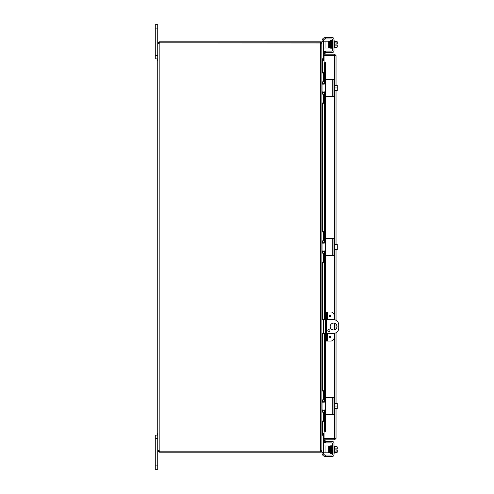 <?xml version="1.0" encoding="UTF-8"?>
<svg xmlns="http://www.w3.org/2000/svg" width="494" height="494" viewBox="0 0 494 494"><rect width="100%" height="100%" fill="white"/><g stroke="black" fill="none" stroke-linecap="round" stroke-linejoin="round"><path stroke-width="0.74" d="M155.277 55.482L157.734 55.482L157.734 24.7L155.277 24.7L155.277 58.897L157.734 58.897L157.228 58.897L157.228 60.54L157.734 60.54M333.598 329.936A3.421 3.421 0 0 1 330.177 326.515A3.421 3.421 0 0 1 333.598 323.095A3.421 3.421 0 0 1 337.019 326.515A3.421 3.421 0 0 1 333.598 329.936M328.893 331.851A1.068 1.068 0 0 1 327.825 330.782A1.068 1.068 0 0 1 328.893 329.714A1.068 1.068 0 0 1 329.961 330.782A1.068 1.068 0 0 1 328.893 331.851M326.46 319.674L333.598 319.674A5.131 5.131 0 0 1 338.723 324.805L338.723 328.226A5.131 5.131 0 0 1 333.598 333.357L326.46 333.357M321.897 333.357L325.447 333.357M325.447 319.674L321.897 319.674M155.277 465.879L155.277 469.3L157.734 469.3L157.734 450.763L159.482 451.189L159.482 452.201L157.734 450.763L157.734 438.518L155.277 438.518L155.277 465.879L157.734 465.879M157.734 433.46L157.228 433.46L157.228 435.103L157.734 435.103L155.277 435.103L157.734 435.103L155.277 435.103L155.277 438.518M322.125 60.595L324.064 60.608M321.804 43.237L321.897 59.169L322.323 59.595L324.064 59.595M322.323 421.419L322.323 433.238L324.064 433.238M321.897 59.323L322.323 60.762L324.064 60.762M324.064 433.392L322.125 433.405M159.482 452.201L320.458 452.201L321.897 450.763L321.897 434.831L322.323 434.405L324.064 434.405M322.323 433.238L321.897 434.677M158.16 450.392L159.173 450.596A0.957 0.957 0 0 1 159.513 451.121L320.458 451.121L320.458 42.966L321.897 43.392L321.897 450.608L320.791 451.022M323.317 48.048L325.027 48.048L325.027 41.206L321.897 41.206L321.897 43.237L320.458 41.799L159.482 41.799L159.482 42.811L320.458 42.811L320.458 41.799M320.884 450.763L320.458 452.201M321.804 450.763L321.897 452.794L329.597 452.794L329.597 445.952L328.745 445.952L328.745 452.794M320.458 42.966L159.513 42.879A0.957 0.957 0 0 1 159.173 43.404L157.734 43.404L159.173 43.404L159.173 450.596L158.747 450.596L159.173 450.596M158.16 43.608L157.734 43.404L157.734 450.596L158.747 450.763M158.765 43.528L159.173 43.404M158.747 43.237L157.734 43.237L159.173 41.799L158.747 43.404M159.173 41.799L159.482 41.799M159.482 42.811L159.173 42.811M159.173 451.189L159.173 452.201M159.482 451.189L320.458 451.189M334.166 319.704L334.166 315.4A3.421 3.421 0 0 0 330.745 311.98L325.447 311.98L325.447 315.4L326.46 315.4L326.46 311.98M326.46 341.051L326.46 337.63L325.447 337.63L325.447 341.051L330.745 341.051A3.421 3.421 0 0 0 334.166 337.63L334.166 333.32M330.906 336.772A0.753 0.753 0 0 1 330.153 337.526A0.753 0.753 0 0 1 329.399 336.772A0.753 0.753 0 0 1 330.153 336.025A0.753 0.753 0 0 1 330.906 336.772M330.906 316.253A0.753 0.753 0 0 1 330.153 317.006A0.753 0.753 0 0 1 329.399 316.253A0.753 0.753 0 0 1 330.153 315.505A0.753 0.753 0 0 1 330.906 316.253M326.46 337.63L326.46 315.4M325.447 337.63L325.447 315.4M334.166 329.887L334.166 323.144M332.61 438.641A1.71 1.71 0 0 0 334.018 438.641M332.598 55.359A1.71 1.71 0 0 1 333.16 55.211M333.469 55.211A1.71 1.71 0 0 1 334.03 55.359M325.089 53.673L325.447 51.654L324.447 51.481L324.089 53.5L325.083 53.698A0.426 0.426 0 0 0 325.503 54.198M324.089 53.5L324.089 53.519A1.439 1.439 0 0 0 324.132 54.198M324.089 62.201L324.447 64.251L325.447 64.251L325.089 62.201L324.064 62.201L324.089 82.128M325.089 62.201L325.509 62.201L325.503 79.614M325.447 64.251L325.447 79.83A0.408 0.408 0 0 1 325.855 79.423L331.715 79.423M331.715 96.521L325.855 96.521A0.408 0.408 0 0 1 325.447 96.108L325.447 238.861A0.408 0.408 0 0 1 325.855 238.448L331.715 238.448M325.447 242.727L325.447 245.29M325.447 248.71L325.447 251.273M331.715 255.552L325.855 255.552A0.408 0.408 0 0 1 325.447 255.139L325.447 311.98M325.447 341.051L325.447 397.892A0.408 0.408 0 0 1 325.855 397.479L331.715 397.479M325.447 401.758L325.447 404.32M325.447 407.741L325.447 410.304M331.715 414.577L325.855 414.577A0.408 0.408 0 0 1 325.447 414.17L325.447 429.749L324.447 429.749L324.089 431.799L325.089 431.799L325.447 429.749M324.089 431.799L324.089 411.873M325.089 431.799L324.064 431.799L324.064 411.885M324.089 440.5L324.447 442.519L325.447 442.346L325.089 440.327L324.089 440.5A1.439 1.439 0 0 1 324.132 439.802M325.089 440.327L325.083 440.302A0.426 0.426 0 0 1 325.503 439.802M324.447 64.251L324.447 82.307M324.447 83.585L324.447 84.066M324.447 91.872L324.447 92.359M324.447 93.632L324.447 241.338M324.447 242.616L324.447 243.097M324.447 250.903L324.447 251.384M324.447 252.662L324.447 319.674M324.447 333.357L324.447 400.368M324.447 401.641L324.447 402.128M324.447 409.934L324.447 410.415M324.447 411.693L324.447 429.749M334.599 409.588L334.599 438.641L334.957 438.592L324.064 438.789L324.064 439.802L334.599 439.802L336.037 438.363L324.064 438.641L324.064 431.799M325.509 431.799L325.503 414.386M324.064 82.115L324.064 62.201L325.509 62.201M324.064 62.201L324.064 55.359L336.037 55.637L334.599 54.198L324.064 54.198L324.064 55.211L334.599 55.211L334.599 54.198M334.599 84.412L334.599 55.359L335.025 55.637L334.599 55.211M334.599 438.789L334.599 439.802M336.037 55.637L336.037 85.406M336.037 90.538L336.037 244.437M336.037 249.563L336.037 320.291M336.037 324.12L336.037 328.911M336.037 332.74L336.037 403.462M336.037 408.594L336.037 438.363M325.447 38.97L325.855 38.97L325.855 37.55L325.046 37.575L325.447 37.55L325.447 38.97L324.076 39.359A1.71 1.71 0 0 0 323.447 40.681L323.447 41.206M332.32 39.224A0.852 0.852 0 0 0 331.715 38.97A0.852 0.852 0 0 1 332.573 39.829A0.852 0.852 0 0 0 332.32 39.224M331.715 51.092A0.852 0.852 0 0 0 332.573 50.24A0.852 0.852 0 0 1 331.715 51.092L325.447 51.092L325.447 52.512L325.855 52.512L325.855 51.092M322.026 40.971L322.026 40.971A3.421 3.421 0 0 1 324.076 37.834L325.447 37.55M332.283 37.55L325.855 37.55L332.283 37.55A1.71 1.71 0 0 1 333.993 39.261L333.993 40.545M333.993 49.517L333.993 50.808A1.71 1.71 0 0 1 332.283 52.512L325.855 52.512M334.679 47.381L336.964 47.381A3.625 1.815 180 0 0 337.279 46.64L337.279 44.929L335.895 44.929L335.895 43.904L337.279 43.904L337.279 42.194A3.625 1.815 -0 0 0 336.964 41.453L334.679 41.453M332.147 41.681L332.159 47.838L332.573 47.838M330.122 41.366L330.122 41.681L330.122 41.366M331.715 455.03A0.852 0.852 0 0 0 332.32 454.776A0.852 0.852 0 0 1 331.715 455.03L325.157 455.03L324.076 454.641A1.71 1.71 0 0 1 323.447 453.319L323.447 452.794M325.447 455.03L325.447 456.45L325.046 456.425L325.855 456.45L325.855 455.03M325.855 442.908L325.855 441.488L325.447 441.488L325.447 442.908L331.715 442.908A0.852 0.852 0 0 1 332.573 443.76L332.573 454.171A0.852 0.852 0 0 1 332.32 454.776A0.852 0.852 0 0 0 332.573 454.171M332.283 441.488L325.855 441.488L332.283 441.488A1.71 1.71 0 0 1 333.993 443.192L333.993 444.483M333.993 453.455L333.993 454.739A1.71 1.71 0 0 1 332.283 456.45L325.855 456.45M334.679 452.547L336.964 452.547A3.625 1.815 180 0 0 337.279 451.806L337.279 450.096L335.895 450.096L335.895 449.071L337.279 449.071L337.279 447.36A3.625 1.815 0 0 0 336.964 446.619L334.679 446.619M330.122 452.319L330.122 452.634M332.573 39.829L332.573 50.24M333.993 39.261L333.993 50.808M325.855 38.97L331.715 38.97M333.993 40.86L334.679 40.86L334.679 47.974L333.993 47.974M330.011 46.127L329.597 46.127M329.949 42.706L329.597 42.706M335.895 44.929L335.895 43.904M337.279 46.979A4.44 4.44 0 0 1 336.964 47.381A4.44 4.44 0 0 0 337.279 46.979L337.279 46.64A3.625 1.815 180 0 0 336.964 45.899A3.625 3.625 0 0 0 337.241 44.929M337.241 43.904A3.625 3.625 0 0 0 336.964 42.935A3.625 1.815 -0 0 0 337.279 42.194L337.279 41.854A4.44 4.44 0 0 0 336.964 41.453A4.44 4.44 0 0 1 337.279 41.854M334.679 42.935L336.964 42.935M334.679 45.899L336.964 45.899M329.924 41.533L330.072 47.992L330.677 48.196L330.616 46.417L330.319 41.533L330.467 47.949L330.091 47.949L330.146 46.127M321.897 59.169L323.317 59.169L323.317 58.761L321.897 58.761M328.745 48.048L329.597 48.048L329.597 41.206L328.745 41.206L328.745 48.048L325.027 48.048M321.897 41.62L323.317 41.62L323.317 41.206M323.317 41.62L323.317 58.761M325.027 41.206L328.745 41.206M325.046 456.425L324.076 456.166A3.421 3.421 0 0 1 322.026 453.029L322.026 452.794M325.447 441.488L325.447 442.908M323.947 454.529A1.71 1.71 0 0 1 323.447 453.319M333.993 443.192L333.993 454.739M333.993 453.14L334.679 453.14L334.679 446.026L333.993 446.026M330.146 447.873L329.597 447.873M330.208 451.294L329.597 451.294M335.895 450.096L335.895 449.071M337.241 449.071A3.625 3.625 0 0 0 336.964 448.101A3.625 1.815 0 0 0 337.279 447.36L337.279 447.021A4.44 4.44 0 0 0 336.964 446.619M334.679 451.065L336.964 451.065A3.625 1.815 180 0 1 337.279 451.806L337.279 452.146A4.44 4.44 0 0 1 336.964 452.547M336.964 451.065A3.625 3.625 0 0 0 337.241 450.096M334.679 448.101L336.964 448.101M332.573 446.162L332.159 446.162L332.159 447.36M330.011 447.873L330.109 445.897L331.505 445.804L331.647 451.819M325.027 452.794L325.027 445.952L323.317 445.952M323.317 452.794L323.317 434.831L321.897 434.831M325.027 445.952L328.745 445.952M325.855 96.521L333.993 96.521L333.993 79.423L325.855 79.423M325.046 92.224L325.447 93.187L325.447 82.751L325.046 83.721L324.076 84.122L322.026 84.122L322.026 91.822L325.046 92.224M325.447 96.108L325.447 93.187M325.447 82.751L325.447 79.83M333.993 91.526L334.679 91.526L334.679 84.412L333.993 84.412M337.279 85.981L337.279 85.456A4.415 4.415 0 0 0 337.241 85.406L336.964 85.406A3.625 3.143 -0 0 1 337.279 86.685L337.279 90.482A4.415 4.415 0 0 1 337.241 90.538L336.964 90.538A3.625 3.143 180 0 0 337.279 89.253L337.279 89.957M334.679 90.538L336.964 90.538M337.279 89.253A3.625 3.143 180 0 0 336.964 87.969A3.625 3.143 -0 0 0 337.279 86.685M334.679 87.969L336.964 87.969M334.679 85.406L336.964 85.406M325.077 83.684A3.421 3.421 0 0 1 321.897 80.275L321.897 72.989L323.317 72.989L323.317 80.701A1.71 1.71 0 0 0 325.027 82.412L325.447 82.412M325.447 93.533L325.027 93.533A1.71 1.71 0 0 0 323.317 95.243L323.317 102.95L321.897 102.95L321.897 95.663A3.421 3.421 0 0 1 325.077 92.255M321.897 103.357L323.317 103.357L323.317 102.95M323.317 72.989L323.317 72.581L321.897 72.581M325.855 255.552L333.993 255.552L333.993 238.448L325.855 238.448M325.046 251.255L325.447 252.218L325.447 241.782L325.046 242.745L324.076 243.147L322.026 243.147L322.026 250.853L325.046 251.255M325.447 255.139L325.447 252.218M325.447 241.782L325.447 238.861M333.993 250.557L334.679 250.557L334.679 243.443L333.993 243.443M337.279 245.012L337.279 244.487A4.415 4.415 0 0 0 337.241 244.437L336.964 244.437A3.625 3.143 -0 0 1 337.279 245.716L337.279 249.513A4.415 4.415 0 0 1 337.241 249.563L336.964 249.563A3.625 3.143 180 0 0 337.279 248.284L337.279 248.988M334.679 249.563L336.964 249.563M337.279 248.284A3.625 3.143 180 0 0 336.964 247A3.625 3.143 -0 0 0 337.279 245.716M334.679 247L336.964 247M334.679 244.437L336.964 244.437M325.077 242.715A3.421 3.421 0 0 1 321.897 239.306L321.897 232.019L323.317 232.019L323.317 239.732A1.71 1.71 0 0 0 325.027 241.436L325.447 241.436M325.447 252.564L325.027 252.564A1.71 1.71 0 0 0 323.317 254.268L323.317 261.981L321.897 261.981L321.897 254.694A3.421 3.421 0 0 1 325.077 251.285M321.897 262.388L323.317 262.388L323.317 261.981M323.317 232.019L323.317 231.612L321.897 231.612M325.855 414.577L333.993 414.577L333.993 397.479L325.855 397.479M325.046 410.279L325.447 411.249L325.447 400.813L325.046 401.776L324.076 402.178L322.026 402.178L322.026 409.878L325.046 410.279M325.447 414.17L325.447 411.249M325.447 400.813L325.447 397.892M333.993 409.588L334.679 409.588L334.679 402.474L333.993 402.474M337.279 404.043L337.279 403.518A4.415 4.415 0 0 0 337.241 403.462L336.964 403.462A3.625 3.143 -0 0 1 337.279 404.747L337.279 408.544A4.415 4.415 0 0 1 337.241 408.594L336.964 408.594A3.625 3.143 180 0 0 337.279 407.315L337.279 408.019M334.679 408.594L336.964 408.594M337.279 407.315A3.625 3.143 180 0 0 336.964 406.031A3.625 3.143 -0 0 0 337.279 404.747M334.679 406.031L336.964 406.031M334.679 403.462L336.964 403.462M325.077 401.746A3.421 3.421 0 0 1 321.897 398.337L321.897 391.05L323.317 391.05L323.317 398.757A1.71 1.71 0 0 0 325.027 400.467L325.447 400.467M325.447 411.588L325.027 411.588A1.71 1.71 0 0 0 323.317 413.299L323.317 421.012L321.897 421.012L321.897 413.725A3.421 3.421 0 0 1 325.077 410.316M321.897 421.419L323.317 421.419L323.317 421.012M323.317 391.05L323.317 390.643L321.897 390.643M155.277 28.121L157.734 28.121M323.607 333.357L323.607 319.674M322.323 59.595L322.323 60.608M322.323 60.762L322.323 72.581M322.323 81.93L322.323 84.122M322.323 91.822L322.323 94.008M322.323 103.357L322.323 231.612M322.323 240.961L322.323 243.147M322.323 250.853L322.323 253.039M322.323 262.388L322.323 319.674M322.323 333.357L322.323 390.643M322.323 399.992L322.323 402.178M322.323 409.878L322.323 412.07M322.323 434.405L322.323 433.392M330.153 336.34A0.438 0.438 0 0 1 330.591 336.772A0.438 0.438 0 0 1 330.153 337.211A0.438 0.438 0 0 1 329.714 336.772A0.438 0.438 0 0 1 330.153 336.34M330.153 315.814A0.438 0.438 0 0 1 330.591 316.253A0.438 0.438 0 0 1 330.153 316.691A0.438 0.438 0 0 1 329.714 316.253A0.438 0.438 0 0 1 330.153 315.814M327.312 341.051L327.312 333.357M327.312 319.674L327.312 311.98M324.089 83.467L324.089 84.122M324.089 91.822L324.089 92.471M324.089 93.811L324.089 241.158M324.089 242.498L324.089 243.147M324.089 250.853L324.089 251.502M324.089 252.842L324.089 319.674M324.089 333.357L324.089 400.189M324.089 401.529L324.089 402.178M324.089 409.878L324.089 410.533M325.503 96.324L325.503 238.645M325.503 255.355L325.503 311.98M325.503 341.051L325.503 397.676M334.599 402.474L334.599 333.259M334.599 329.788L334.599 323.243M334.599 319.772L334.599 250.557M334.599 243.443L334.599 91.526M324.076 37.834L324.076 39.359M331.344 41.366L331.344 41.681M330.924 41.366L330.924 41.681M331.746 41.681L331.746 41.366L331.746 41.681M330.517 41.366L330.517 41.681M330.714 47.146L330.714 47.467L330.714 47.146M331.548 47.467L331.548 47.146L331.548 47.467M324.076 454.641L324.076 456.166M331.548 446.854L331.548 446.533L331.548 446.854M330.714 446.533L330.714 446.854M330.517 452.319L330.517 452.634L330.517 452.319M330.924 452.319L330.924 452.634L330.924 452.319M331.344 452.319L331.344 452.634L331.344 452.319M321.897 435.239L323.317 435.239M323.317 452.381L321.897 452.381M332.283 79.423L332.283 96.521M332.283 238.448L332.283 255.552M332.283 397.479L332.283 414.577M324.064 410.539L324.064 409.878M324.064 402.178L324.064 401.517M324.064 400.171L324.064 333.357M324.064 319.674L324.064 252.86M324.064 251.514L324.064 250.853M324.064 243.147L324.064 242.486M324.064 241.14L324.064 93.829M324.064 92.483L324.064 91.822M324.064 84.122L324.064 83.461M330.517 47.3L330.486 47.949L330.863 47.949L330.714 41.515L330.27 40.841L330.245 41.397L330.393 40.65L331.301 40.632L331.301 41.033M330.961 46.127L330.9 47.943L331.276 47.949L331.11 40.885M330.69 40.885L330.881 47.986L331.301 47.974L330.881 47.98M331.301 47.974L331.906 48.202L331.548 41.527L331.696 47.949L331.32 47.949L331.351 47.3M331.709 40.632L331.777 46.127M332.104 41.033L331.517 40.885L331.548 41.527L331.301 40.632M332.104 40.632L332.345 41.521M330.288 40.885L330.381 44.775M330.881 41.033L331.042 41.397M331.276 446.051L330.9 446.057L331.301 453.369L331.344 447.311L330.881 446.02M331.665 446.564L331.696 446.051L331.32 446.051L331.449 451.707L331.709 453.369L332.104 453.369L332.345 452.479M331.301 453.369L331.709 453.369M331.906 445.798L332.295 453.115L331.517 453.115L331.548 452.473M331.147 452.467L330.881 453.369L330.307 453.27L330.245 452.603M330.677 453.183L330.22 451.825L330.091 446.051L330.467 446.051L330.412 447.613M330.276 445.804L330.665 453.115L330.288 453.115L330.319 452.467M331.091 453.128L330.622 451.707L330.486 446.051L330.863 446.051L330.838 446.564M330.727 452.467L330.69 453.115L331.066 453.115L330.912 446.681M330.677 40.817L331.122 41.515L331.505 48.196M330.64 41.397L330.474 41.033M332.159 46.64L331.906 48.202M331.894 40.885L331.869 41.397M331.462 41.397L331.486 40.885M332.098 446.051L331.715 446.051L332.104 453.369M331.919 453.115L331.943 452.473M330.912 446.687L330.48 445.971M329.949 451.294L329.924 452.467"/></g></svg>
